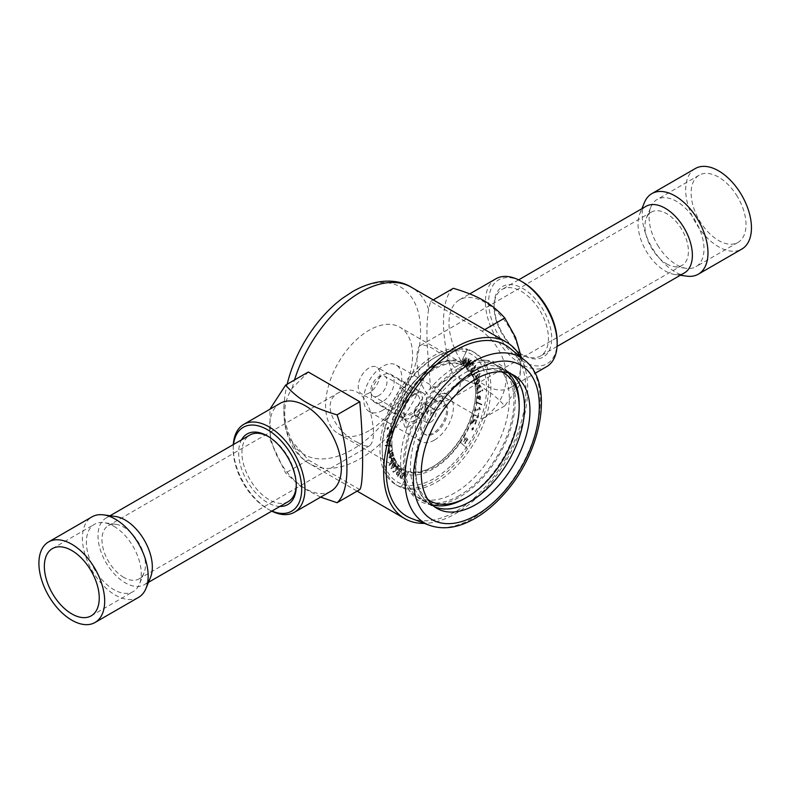 <?xml version="1.0" encoding="UTF-8"?>
<svg xmlns="http://www.w3.org/2000/svg" width="791" height="791" viewBox="0 0 791 791"><rect width="100%" height="100%" fill="white"/><g stroke="black" fill="none" stroke-linecap="round" stroke-linejoin="round"><path stroke-width="0.59" stroke-dasharray="3.96 2.97" d="M436.543 482.144A76.865 44.375 120 0 0 486.762 414.415A76.865 44.375 120 0 0 474.976 352.826A76.865 44.375 120 0 0 436.543 356.632L436.543 356.632A76.865 44.375 120 0 0 382.191 450.771A76.865 44.375 120 0 0 398.11 485.951A76.865 44.375 120 0 0 436.543 482.144M450.138 466.472A73.79 42.605 -60 0 1 434.368 478.387A73.79 42.605 -60 0 1 432.42 479.465L432.39 479.603A73.87 42.645 -60 0 1 432.281 479.662L432.173 479.603A73.79 42.605 -60 0 1 413.841 485.377L413.752 485.486A73.87 42.645 -60 0 1 413.634 485.496L413.555 485.397A73.79 42.605 -60 0 1 402.609 484.27A73.79 42.605 -60 0 1 382.191 448.26A73.79 42.605 -60 0 1 402.609 388.678A73.79 42.605 -60 0 1 434.368 357.888A73.79 42.605 -60 0 1 466.136 351.995A73.79 42.605 -60 0 1 466.136 447.597A73.79 42.605 -60 0 1 454.637 461.954L454.726 462.013A73.87 42.645 -60 0 1 454.41 462.349L454.281 462.33A73.79 42.605 -60 0 1 450.395 466.225L450.475 466.295A73.87 42.645 -60 0 1 450.237 466.522L450.237 466.522M454.973 492.783A76.865 44.375 -60 0 1 416.541 496.59A76.865 44.375 -60 0 1 407.721 488.324A76.865 44.375 -60 0 1 454.973 367.271A76.865 44.375 -60 0 1 481.838 359.964A76.865 44.375 -60 0 1 493.406 363.465A76.865 44.375 -60 0 1 505.182 425.054A76.865 44.375 -60 0 1 454.973 492.783M432.153 504.727A76.865 44.375 -60 0 1 426.379 502.275A76.865 44.375 -60 0 1 414.593 440.676A76.865 44.375 -60 0 1 464.811 372.947A76.865 44.375 -60 0 1 503.244 369.14A76.865 44.375 -60 0 1 508.257 372.917M519.163 404.33A76.865 44.375 -60 0 1 464.811 498.468M466.136 351.995L460.184 364.394A59.958 34.616 120 0 0 434.368 369.179A59.958 34.616 120 0 0 408.561 394.195L401.284 387.452A76.865 44.375 -60 0 1 434.368 355.377A76.865 44.375 -60 0 1 467.461 349.246L466.136 351.995M460.184 442.07L467.461 448.823L460.184 442.07A59.958 34.616 -60 0 1 408.561 471.871L401.284 487.029L408.561 471.871M402.846 473.344L403.598 473.769L405.318 470.764L405.912 471.09L401.531 478.763L400.177 478.011L400.127 474.907L402.787 473.315L403.548 473.74L405.259 470.724L405.862 471.06L401.482 478.733L400.127 477.982L400.078 474.877L402.787 473.315M401.521 468.183L402.649 469.192L397.735 476.498L396.548 475.45L396.687 472.563L398.367 471.466L398.763 469.211L401.462 468.153L402.599 469.162L397.675 476.469L396.499 475.421L396.637 472.534L398.318 471.436L398.704 469.182L401.521 468.183M396.004 470.655L393.216 472.257L392.771 471.703L395.629 470.042L398.338 464.94L397.903 469.103L393.167 472.227L392.712 471.673L395.579 470.012L398.278 464.91L397.853 469.073L395.945 470.615M394.551 458.029L394.383 459.67L394.887 459.166L395.144 459.808L389.291 465.642L389.043 464.989L391.575 462.468L390.546 462.023L391.97 458.454L394.491 457.999L394.323 459.64L394.838 459.136L395.085 459.779L389.241 465.602L388.994 464.96L391.515 462.438L390.497 461.984L391.911 458.424L394.491 457.999L394.106 457.505L394.551 458.029M391.575 462.468L390.497 461.984L391.575 462.468M392.87 452.778L392.405 453.352L393.305 454.232L392.544 456.545L390.131 455.319L389.706 456.733L390.724 457.9L389.063 457.287L390.032 454.538L392.662 451.918L392.356 453.322L393.256 454.202L392.484 456.516L390.082 455.29L389.647 456.704L390.665 457.87L389.014 457.257L389.973 454.509L392.603 451.888L392.811 452.749M389.567 458.108L389.014 457.257L389.567 458.108M389.706 456.733L390.527 457.109L389.706 456.733M391.416 456.852L390.843 456.15L391.416 456.852M392.405 453.352L393.305 454.232L392.405 453.352M390.23 451.186L392.296 449.644L392.405 450.425L388.341 453.451L389.291 451.888L387.827 450.603L388.628 450.01L389.053 451.137L390.181 451.157L392.237 449.614L392.346 450.395L388.292 453.421L388.183 452.64L389.291 451.888L387.887 450.633L388.678 450.039L389.113 451.167L390.181 451.157M388.618 441.101L386.235 442.653L388.45 438.293L388.846 438.847L391.733 436.751L390.042 441.556L388.559 441.071L386.186 442.624L388.391 438.263L388.796 438.807L391.683 436.721L389.983 441.526L388.618 441.101M388.005 427.308L388.707 428.099L387.481 429.582L386.957 428.623L387.946 427.269L388.658 428.06L387.432 429.543L386.898 428.593L387.946 427.269M387.481 429.582L386.898 428.593L387.481 429.582M388.312 427.259L388.707 428.099L388.312 427.259M463.477 365.521L466.314 360.192L462.369 365.037L464.535 359.391L461.687 364.73L461.163 364.493L465.148 357.018L465.958 357.384L463.961 362.604L467.165 357.918L467.975 358.283L464.001 365.758L463.417 365.491L466.206 360.132L462.735 365.185L464.475 359.361L461.637 364.691L461.113 364.463L465.088 356.988L465.899 357.344L463.902 362.575L467.115 357.888L467.926 358.254L463.941 365.729L463.417 365.491M466.621 367.627L466.146 367.301L469.033 361.606L465.256 366.678L464.782 366.352L468.737 358.699L469.261 359.055L466.739 363.87L469.923 359.519L470.437 359.875L468.015 364.75L471.1 360.33L471.614 360.686L466.561 367.597L466.097 367.271L468.984 361.576L465.197 366.648L464.722 366.322L468.687 358.669L469.201 359.025L466.69 363.84L469.864 359.48L470.388 359.846L467.965 364.72L471.041 360.3L471.565 360.656L466.561 367.597M470.536 366.629L469.943 366.025L468.054 368.715L467.58 368.25L472.395 361.378L473.473 362.446L473.097 365.63L470.536 366.629L469.884 365.996L467.995 368.685L467.521 368.21L472.336 361.349L473.413 362.416L473.048 365.6L470.536 366.629M473.325 367.973L475.885 365.254L474.185 369.268L471.396 372.62L471.594 368.922L475.826 365.215L474.135 369.239L471.347 372.591L471.545 368.883L473.265 367.944M478.436 371.266L477.21 368.824L477.774 368.201L479.306 371.236L473.058 375.359L472.741 374.726L478.436 371.266L477.151 368.794L477.724 368.171L479.247 371.206L472.998 375.32L472.692 374.697L478.377 371.236M479.395 378.84L479.03 379.977L479.86 380.659L478.219 384.001L475.846 383.971L476.222 382.29L475.579 382.824A59.958 34.616 120 0 0 475.401 382.132L479.395 378.84L478.98 379.947L479.801 380.629L478.169 383.971L475.786 383.942L476.162 382.261L475.579 382.824M476.261 384.644L475.786 383.942L476.261 384.644M479.03 379.977L479.86 380.659L479.03 379.977M476.587 388.678L477.685 385.889L477.171 388.223L477.813 388.747L479.356 384.831L480.147 384.752L479.297 384.802L480.542 385.751L479.554 388.183L479.949 386.166L479.346 385.622L477.833 389.508L477.003 389.676L477.893 389.538L476.528 388.648L477.626 385.85L477.111 388.193L477.754 388.717L479.297 384.802L480.592 385.781L479.613 388.213L480.008 386.196L479.395 385.652L477.893 389.538L476.528 388.648M480.008 386.196L479.346 385.622L480.008 386.196M477.171 388.223L477.813 388.747L477.171 388.223M476.884 393.097L480.799 390.843L480.799 391.644L476.884 393.908L476.825 393.068L480.74 390.803L480.74 391.614L476.825 393.878L476.825 393.068M481.917 390.19L482.826 389.666L482.826 390.477L481.917 391.001L481.857 390.161L482.767 389.637L481.857 390.972L481.857 390.161M475.52 382.795A59.958 34.616 120 0 1 476.627 396.726L477.102 397.181L480.167 395.747L479.356 395.787L480.562 396.855L480.345 399.386L479.682 399.682L479.811 398.526L478.248 399.198L479.119 399.188L477.873 397.092L476.311 401.116A59.958 34.616 120 0 0 476.4 400.256L476.637 397.497A59.958 34.616 120 0 0 476.686 396.756L477.161 397.211L479.405 395.816L480.612 396.884L480.394 399.415L479.732 399.712L479.87 398.565L479.119 399.188L477.853 398.091L477.813 397.062L476.311 401.116M477.863 396.36L478.436 396.706L477.863 396.36M476.35 400.226L476.587 397.468A59.958 34.616 120 0 1 476.35 400.226L476.4 400.256M479.01 407.523L479.653 407.395L480.404 409.501L474.669 410.648L474.887 409.758L479.484 408.838L478.96 407.494L479.593 407.365L480.345 409.471L474.61 410.618L474.827 409.728L479.435 408.799L478.96 407.494M477.507 417.045L478.733 413.189L479.306 413.149L477.774 417.955L473.295 415.483L473.611 414.494L477.507 417.045L478.674 413.159L479.247 413.12L477.724 417.925L473.245 415.453L473.562 414.464L477.448 417.015M474.234 420.189L474.58 419.418L476.844 420.525L475.46 424.075L474.916 424.016L476.044 421.148L474.926 420.575L471.456 423.877L473.443 419.082L471.99 422.987L474.531 419.398L476.795 420.496L475.411 424.035L474.867 423.986L475.984 421.119L474.867 420.545L471.396 423.847L473.384 419.052L471.93 422.958L474.175 420.15M476.044 421.148L474.867 420.545L476.044 421.148M466.898 439.885L465.592 438.936L463.971 441.546L463.526 441.22L465.148 438.619L463.358 437.324L463.961 436.355L467.946 439.232L465.187 443.642L464.742 443.326L466.898 439.885L465.543 438.906L463.912 441.516L463.477 441.19L465.098 438.59L463.308 437.294L463.912 436.325L467.886 439.203L465.138 443.613L464.693 443.296L466.838 439.855M476.133 402.471A59.958 34.616 120 0 0 476.212 401.877L481.877 404.379L481.6 404.883L476.073 402.441L481.6 404.883M392.059 445.56A59.958 34.616 120 0 0 392.089 446.124L385.158 445.837L385.365 445.284L392 445.531L385.365 445.284M473.443 429.286L471.99 430.116L471.98 428.485L472.949 427.555L473.69 427.901L473.443 429.286M477.853 378.751L475.203 380.105L474.956 377.702L477.388 374.687L480.186 373.461L477.853 378.751M390.339 431.135L392.603 431.382L392.128 434.002L389.874 435.831L387.007 436.246L390.339 431.135M393.058 463.397L395.955 461.568L396.311 464.001L394.076 467.204L390.981 468.895L393.058 463.397M434.368 440.103A26.904 15.533 -60 0 1 420.921 441.437A26.904 15.533 -60 0 1 416.798 419.873A26.904 15.533 -60 0 1 434.368 396.172A26.904 15.533 -60 0 1 447.825 394.838A26.904 15.533 -60 0 1 451.948 416.392A26.904 15.533 -60 0 1 434.368 440.103M427.753 499.329A73.79 42.605 -60 0 1 419.457 439.529A73.79 42.605 -60 0 1 466.987 376.714A73.79 42.605 -60 0 1 501.375 371.8M467.461 448.823A76.865 44.375 -60 0 1 401.284 487.029M479.346 378.81L475.351 382.102A59.958 34.616 120 0 0 464.297 366.184A59.958 34.616 120 0 0 460.125 364.364L467.402 349.207A76.865 44.375 -60 0 1 472.751 351.54A76.865 44.375 -60 0 1 467.402 448.794M481.541 404.854L481.828 404.339L476.152 401.848A59.958 34.616 120 0 0 476.251 401.086M460.125 442.04A59.958 34.616 120 0 0 476.073 402.441M477.339 374.657L480.137 373.431L477.794 378.721L475.015 380.016L477.339 374.657M471.93 428.455L473.384 427.575L473.394 429.256L471.93 430.086L471.98 428.485M401.235 486.999A76.865 44.375 -60 0 1 395.886 484.665A76.865 44.375 -60 0 1 401.235 387.412L408.512 394.165A59.958 34.616 120 0 0 392 445.531M385.316 445.254L385.098 445.798L392.039 446.084A59.958 34.616 120 0 0 404.339 470.022A59.958 34.616 120 0 0 408.512 471.841M388.786 436.177L386.947 436.207L390.289 431.095L392.237 431.046L388.786 436.177M394.027 467.174L390.932 468.865L393.008 463.368L396.103 461.628L394.027 467.174M433.231 368.527A59.958 34.616 120 0 0 394.066 421.356A59.958 34.616 120 0 0 403.252 469.399A59.958 34.616 120 0 0 433.231 466.423A59.958 34.616 120 0 0 472.395 413.594A59.958 34.616 120 0 0 463.21 365.551A59.958 34.616 120 0 0 433.231 368.527M433.231 468.934A63.023 36.386 -60 0 1 388.668 443.207A63.023 36.386 -60 0 1 433.231 366.015A63.023 36.386 -60 0 1 477.794 391.743A63.023 36.386 -60 0 1 433.231 468.934M459.324 367.894A79.169 45.71 -60 0 1 486.989 360.37A79.169 45.71 -60 0 1 513.438 417.816A79.169 45.71 -60 0 1 459.324 497.183A79.169 45.71 -60 0 1 410.658 492.585A79.169 45.71 -60 0 1 459.324 367.894M459.324 495.611A77.251 44.603 -60 0 1 420.693 499.437A77.251 44.603 -60 0 1 408.858 437.532A77.251 44.603 -60 0 1 459.324 369.466A77.251 44.603 -60 0 1 497.944 365.64A77.251 44.603 -60 0 1 509.78 427.536A77.251 44.603 -60 0 1 459.324 495.611M470.19 375.745A77.251 44.603 -60 0 1 508.811 371.918A77.251 44.603 -60 0 1 520.656 433.814A77.251 44.603 -60 0 1 470.19 501.89A77.251 44.603 -60 0 1 431.57 505.716A77.251 44.603 -60 0 1 419.724 443.81A77.251 44.603 -60 0 1 470.19 375.745M521.279 291.335A38.433 22.188 60 0 1 539.937 310.675A38.433 22.188 60 0 1 540.49 355.99A38.433 22.188 60 0 1 521.279 354.091L521.279 354.091A38.433 22.188 60 0 1 494.108 307.017A38.433 22.188 60 0 1 502.067 289.427A38.433 22.188 60 0 1 521.279 291.335M645.99 206.332A38.433 22.188 -120 0 0 639.82 213.758A38.433 22.188 -120 0 0 646.544 251.657A38.433 22.188 -120 0 0 674.901 274.526A38.433 22.188 -120 0 0 684.423 272.895M657.697 245.23A38.818 22.415 -120 0 0 686.341 268.327A38.818 22.415 -120 0 0 695.951 266.686A38.818 22.415 -120 0 0 695.398 220.907A38.818 22.415 -120 0 0 657.143 199.451A38.818 22.415 -120 0 0 650.904 206.955A38.818 22.415 -120 0 0 657.697 245.23M666.665 263.878A30.75 17.748 -120 0 0 674.416 266.705A30.75 17.748 -120 0 0 682.04 265.4A30.75 17.748 -120 0 0 682.04 229.894A30.75 17.748 -120 0 0 651.29 212.146A30.75 17.748 -120 0 0 646.356 218.089A30.75 17.748 -120 0 0 651.735 248.404A30.75 17.748 -120 0 0 666.665 263.878M737.42 196.643A38.818 22.415 -120 0 0 699.165 175.187A38.818 22.415 -120 0 0 699.728 220.966A38.818 22.415 -120 0 0 737.983 242.422A38.818 22.415 -120 0 0 737.42 196.643M644.378 202.625A46.501 26.845 -120 0 0 652.516 248.473A46.501 26.845 -120 0 0 686.825 276.148M695.319 168.532A46.501 26.845 -120 0 0 695.991 223.369A46.501 26.845 -120 0 0 741.82 249.076M268.287 436.484A38.433 22.188 60 0 1 269.088 436.929L269.088 436.929A38.433 22.188 60 0 1 296.269 484.003A38.433 22.188 60 0 1 296.259 484.923M288.31 501.593A38.433 22.188 60 0 1 269.088 499.685A38.433 22.188 60 0 1 243.984 465.82A38.433 22.188 60 0 1 249.877 435.03M150.547 577.262A38.433 22.188 60 0 1 144.377 584.687A38.433 22.188 60 0 1 125.166 582.789A38.433 22.188 60 0 1 100.062 548.914A38.433 22.188 60 0 1 105.945 518.125A38.433 22.188 60 0 1 115.466 516.493M113.825 526.262A38.818 22.415 60 0 1 139.463 584.065A38.818 22.415 60 0 1 133.234 591.569A38.818 22.415 60 0 1 113.825 589.641A38.818 22.415 60 0 1 88.463 555.44A38.818 22.415 60 0 1 94.416 524.334A38.818 22.415 60 0 1 104.026 522.693A38.818 22.415 60 0 1 113.825 526.262M123.712 577.351A30.75 17.748 60 0 1 103.621 550.259A30.75 17.748 60 0 1 108.337 525.62A30.75 17.748 60 0 1 115.951 524.314A30.75 17.748 60 0 1 123.712 527.142A30.75 17.748 60 0 1 144.021 572.931A30.75 17.748 60 0 1 139.078 578.874A30.75 17.748 60 0 1 123.712 577.351M138.534 597.383A46.501 26.845 60 0 1 115.278 595.079A46.501 26.845 60 0 1 84.904 554.105A46.501 26.845 60 0 1 92.033 516.839M271.748 511.154A50.733 29.287 60 0 1 269.088 509.73L269.088 509.73A50.733 29.287 60 0 1 233.216 447.597A50.733 29.287 60 0 1 233.315 444.582M233.513 444.473A48.419 27.962 -120 0 0 233.216 449.486A48.419 27.962 -120 0 0 267.457 508.791L269.088 509.73L267.467 508.791A48.419 27.962 -120 0 0 267.467 508.791A48.419 27.962 -120 0 0 271.946 511.035M495.917 278.778A50.733 29.287 -120 0 0 488.136 319.426A50.733 29.287 -120 0 0 521.279 364.127A50.733 29.287 -120 0 0 546.64 366.648M557.151 341.534A48.419 27.962 60 0 1 522.91 361.309A48.419 27.962 60 0 1 488.67 302.004A48.419 27.962 60 0 1 522.91 282.229M330.875 491.221A50.733 29.287 60 0 1 305.504 488.709A50.733 29.287 60 0 1 272.371 443.998A50.733 29.287 60 0 1 280.143 403.351M320.632 497.134L301.48 487.177L285.581 473.008L270.364 440.468L269.909 409.254M484.863 385.158A50.733 29.287 60 0 1 451.72 340.456A50.733 29.287 60 0 1 459.502 299.799A50.733 29.287 60 0 1 484.863 302.31A50.733 29.287 60 0 1 518.006 347.022A50.733 29.287 60 0 1 510.225 387.669A50.733 29.287 60 0 1 484.863 385.158M453.322 288.3C440.201 298.573 440.201 339.388 453.322 376.16C479.959 384.436 490.46 390.497 504.796 405.882L519.301 385.553L521.427 357.611M279.925 506.438A40.737 23.522 60 0 1 267.467 502.512A40.737 23.522 60 0 1 241.492 439.865M357.532 442.357C363.346 445.817 367.459 446.915 369.881 445.62C374.647 440.725 374.647 428.89 369.881 410.114C363.484 392.287 353.241 386.374 339.141 392.366C318.249 402.896 337.421 433.646 357.532 442.357M521.279 354.091L522.91 355.03A40.737 23.522 60 0 1 494.108 305.138A40.737 23.522 60 0 1 522.91 288.507A40.737 23.522 60 0 1 551.713 338.4A40.737 23.522 60 0 1 522.91 355.03L521.279 354.091M432.845 398.872C415.611 388.5 413.831 347.704 420.486 345.4C426.883 343.858 437.136 349.77 451.226 363.148C463.249 377.742 463.249 389.577 451.226 398.654C445.254 401.996 439.124 402.065 432.845 398.872M509.819 348.139A98.766 57.021 -60 0 1 519.272 428.455A98.766 57.021 -60 0 1 456.061 511.302A98.766 57.021 -60 0 1 411.478 518.471M520.557 356.899A101.841 58.801 -60 0 1 455.675 513.586A101.841 58.801 -60 0 1 424.431 523.395M378.879 395.51A11.529 6.654 -60 0 1 373.115 396.083A11.529 6.654 -60 0 1 371.345 386.839A11.529 6.654 -60 0 1 378.879 376.684A11.529 6.654 -60 0 1 384.644 376.111A11.529 6.654 -60 0 1 386.413 385.346A11.529 6.654 -60 0 1 378.879 395.51M411.488 395.51A11.529 6.654 -60 0 1 417.252 394.936A11.529 6.654 -60 0 1 419.022 404.181A11.529 6.654 -60 0 1 411.488 414.336A11.529 6.654 -60 0 1 405.724 414.909A11.529 6.654 -60 0 1 403.964 405.674A11.529 6.654 -60 0 1 411.488 395.51M369.1 392.998A15.375 8.879 -60 0 1 361.408 393.76A15.375 8.879 -60 0 1 359.055 381.44A15.375 8.879 -60 0 1 369.1 367.894A15.375 8.879 -60 0 1 376.783 367.133A15.375 8.879 -60 0 1 379.136 379.453A15.375 8.879 -60 0 1 369.1 392.998M411.488 392.376A15.375 8.879 -60 0 1 419.181 391.614A15.375 8.879 -60 0 1 421.534 403.924A15.375 8.879 -60 0 1 411.488 417.48A15.375 8.879 -60 0 1 403.805 418.241A15.375 8.879 -60 0 1 401.452 405.921A15.375 8.879 -60 0 1 411.488 392.376M434.556 506.774A76.865 44.375 -60 0 1 431.757 505.38A76.865 44.375 -60 0 1 419.972 443.791A76.865 44.375 -60 0 1 470.19 376.051A76.865 44.375 -60 0 1 508.623 372.245A76.865 44.375 -60 0 1 511.223 373.975M342.384 298.336A96.64 55.795 -60 0 1 352.252 291.82A96.64 55.795 -60 0 1 420.585 331.271A96.64 55.795 -60 0 1 352.252 449.624A96.64 55.795 -60 0 1 284.631 398.367A96.64 55.795 -60 0 1 287.173 384.218M428.633 309.429C426.369 322.609 426.369 340.348 428.633 362.644L430.591 389.281L482.065 419.003C514.259 398.199 514.259 356.306 482.065 331.132L430.591 301.42L428.633 309.429A101.841 58.801 -60 0 0 411.32 287.232M359.776 489.599L308.302 459.887L292.176 441.427C282.249 421.207 282.249 403.469 292.176 388.213L308.302 372.017M369.1 430.66A61.49 35.506 -60 0 1 338.35 433.705A61.49 35.506 -60 0 1 328.927 384.426A61.49 35.506 -60 0 1 369.1 330.243A61.49 35.506 -60 0 1 399.841 327.197A61.49 35.506 -60 0 1 409.263 376.467A61.49 35.506 -60 0 1 369.1 430.66M308.302 459.887L285.581 473.008M504.796 405.882L482.065 419.003M484.725 329.6L482.065 331.132M453.322 376.16L430.591 389.281M433.25 299.888L430.591 301.42M430.571 422.216A7.683 4.439 -60 0 1 426.725 422.592A7.683 4.439 -60 0 1 425.548 416.432A7.683 4.439 -60 0 1 430.571 409.659A7.683 4.439 -60 0 1 434.407 409.283A7.683 4.439 -60 0 1 435.594 415.443A7.683 4.439 -60 0 1 430.571 422.216M404.863 427.011L407.365 427.387L404.863 418.221L401.976 418.073L404.863 427.011M419.625 418.488L421.474 419.24L421.455 412.971L416.086 409.926L414.266 412.803A7.683 4.439 -60 0 1 419.695 403.39A7.683 4.439 -60 0 1 423.541 403.005A7.683 4.439 -60 0 1 425.133 406.525L427.387 414.009L430.917 413.792L430.868 407.543L425.538 404.468L425.133 406.525A7.683 4.439 -60 0 1 421.781 414.257A7.683 4.439 -60 0 1 415.858 416.323A7.683 4.439 -60 0 1 414.266 412.803C414.949 415.364 416.738 417.262 419.625 418.488M442.139 396.706L445.026 405.645L442.139 405.486L439.648 396.331L442.139 396.706M382.735 401.502A16.136 9.324 -60 0 1 374.667 402.303A16.136 9.324 -60 0 1 372.195 389.37A16.136 9.324 -60 0 1 382.735 375.142A16.136 9.324 -60 0 1 390.813 374.341A16.136 9.324 -60 0 1 393.285 387.283A16.136 9.324 -60 0 1 382.735 401.502M415.354 393.977A16.136 9.324 -60 0 1 423.422 393.176A16.136 9.324 -60 0 1 425.894 406.109A16.136 9.324 -60 0 1 415.354 420.328A16.136 9.324 -60 0 1 407.276 421.128A16.136 9.324 -60 0 1 404.804 408.196A16.136 9.324 -60 0 1 415.354 393.977M382.735 410.292A26.904 15.533 -60 0 1 369.288 411.627A26.904 15.533 -60 0 1 365.165 390.062A26.904 15.533 -60 0 1 382.735 366.362A26.904 15.533 -60 0 1 396.192 365.027A26.904 15.533 -60 0 1 400.315 386.581A26.904 15.533 -60 0 1 382.735 410.292M477.764 375.142L475.49 379.156L477.398 378.256L479.722 374.291L477.764 375.142M477.823 375.171L475.668 377.594L475.539 379.186L477.457 378.286L479.781 374.321L477.823 375.171M472.257 429.651L473.137 428.03L472.207 429.622M471.94 369.348L471.792 371.691L472.949 371.216L473.186 368.883L471.94 369.348L471.851 371.721L472.998 371.246L473.236 368.913L471.99 369.387M480.028 397.151L479.336 396.667L478.506 397.853L479.188 398.348L480.028 397.151L479.277 396.627L478.446 397.824L479.188 398.348L479.969 397.122L479.277 396.627L480.028 397.151M478.446 397.824L479.138 398.318L478.446 397.824M474.343 366.5L474.224 368.468L475.351 367.963L475.411 366.015L474.343 366.5L474.274 368.497L475.411 367.993L475.47 366.045L474.402 366.53M477.566 381.104L476.38 383.289L478.001 383.19L479.208 381.025L477.566 381.104L476.676 383.744L476.38 383.289L478.061 383.22L479.208 381.025L477.626 381.133M388.717 435.287L391.703 431.926L390.339 431.935L387.402 435.248L388.717 435.287M388.776 435.317L391.397 433.943L391.911 432.074L390.398 431.965L387.461 435.287L388.776 435.317M472.81 363.089L472.336 362.614L470.477 365.264L470.892 365.709L472.623 365.155L472.336 362.614M472.276 362.585L470.477 365.264M470.418 365.234L472.623 365.155M472.573 365.126L472.751 363.059M390.022 440.636C391.654 439.143 391.812 438.125 390.487 437.591C388.836 439.134 388.688 440.142 390.022 440.636L390.082 440.666C391.713 439.173 391.861 438.165 390.536 437.621C388.895 439.163 388.737 440.182 390.082 440.666L390.022 440.636M388.262 428.524L387.877 427.644L387.531 429.177L388.43 428.267L387.936 427.674L387.59 429.206L387.175 428.554L387.531 429.177L388.322 428.554M388.43 428.267L387.916 427.634L388.43 428.267M387.214 441.774C388.618 440.33 388.697 439.47 387.461 439.183C386.097 440.587 386.008 441.457 387.214 441.774L387.274 441.803C388.668 440.36 388.757 439.499 387.521 439.213C386.146 440.617 386.067 441.487 387.274 441.803L387.214 441.774M390.883 454.677L392.277 455.814L392.652 454.706L391.585 454.064L390.823 454.647L392.277 455.814L391.337 455.507L392.227 455.784L392.652 454.706L391.535 454.034L390.823 454.647M392.603 454.677L391.535 454.034L392.603 454.677M393.483 466.799L395.599 462.517L393.503 463.734L391.357 467.985L393.483 466.799M393.542 466.828L395.619 464.06L395.658 462.547L393.562 463.763L391.407 468.015L393.542 466.828M392.919 461.044L393.928 458.74L392.188 459.136L391.159 461.499L392.979 461.074L393.681 458.404L392.247 459.166L391.219 461.539L392.979 461.074M398.249 466.977L397.893 465.77L395.49 468.104L395.925 469.29L398.308 467.006L397.952 465.81L395.54 468.134L395.984 469.32L398.308 467.006M397.082 474.62L397.754 475.223L399.277 472.959L398.456 472.267L397.211 473.028L397.023 474.59L397.754 475.223M397.705 475.193L399.277 472.959M399.228 472.929L398.565 472.346L397.211 473.028M397.151 472.998L397.023 474.59M399.247 469.666L399.771 472.118L401.531 469.508L400.8 468.885L399.307 469.696L399.831 472.148L401.581 469.538L401.007 469.043L399.307 469.696M401.363 477.546L403.054 474.59L402.461 474.254L400.671 475.213L400.77 477.22L401.423 477.576L403.113 474.62L400.73 475.243L400.79 477.23L401.423 477.576M433.29 402.135A18.836 10.876 -60 0 1 442.703 401.195A18.836 10.876 -60 0 1 442.703 422.948A18.836 10.876 -60 0 1 423.867 433.814A18.836 10.876 -60 0 1 420.98 418.726A18.836 10.876 -60 0 1 433.29 402.135M434.368 402.757A18.836 10.876 -60 0 1 443.791 401.828A18.836 10.876 -60 0 1 446.678 416.916A18.836 10.876 -60 0 1 434.368 433.508A18.836 10.876 -60 0 1 424.955 434.447A18.836 10.876 -60 0 1 422.068 419.349A18.836 10.876 -60 0 1 434.368 402.757M524.68 360.251A95.691 55.251 -60 0 1 533.826 438.066A95.691 55.251 -60 0 1 472.583 518.332A95.691 55.251 -60 0 1 429.394 525.283M432.143 366.638A61.49 35.506 -60 0 1 462.893 363.593A61.49 35.506 -60 0 1 472.316 412.872A61.49 35.506 -60 0 1 432.143 467.056A61.49 35.506 -60 0 1 401.403 470.101A61.49 35.506 -60 0 1 391.97 420.832A61.49 35.506 -60 0 1 432.143 366.638M428.633 362.644A101.841 58.801 -60 0 1 309.479 463.625A101.841 58.801 -60 0 1 292.176 441.427M292.176 388.213A101.841 58.801 -60 0 1 294.479 380.006M382.191 448.26L382.191 450.771M434.368 357.888L436.543 356.632M503.244 369.14L493.406 363.465M426.379 502.275L416.541 496.59M464.297 366.184L463.21 365.551M404.339 470.022L403.252 469.399M508.811 371.918L497.944 365.64M431.57 505.716L420.693 499.437M518.619 279.866L502.067 289.427M557.052 346.438L540.49 355.99M674.416 266.705L686.341 268.327M646.356 218.089L650.904 206.955M699.165 175.187L657.143 199.451M737.983 242.422L695.951 266.686M674.901 274.526L680.319 275.268M639.82 213.758L641.887 208.695M144.377 584.687L148.481 582.324M105.945 518.125L110.048 515.752M115.951 524.314L104.026 522.693M144.021 572.931L139.463 584.065M91.212 615.833L133.234 591.569M52.394 548.598L94.416 524.334M233.216 449.486L233.216 447.597M510.225 387.669L535.082 373.322M459.502 299.799L469.735 293.896M269.088 436.929L267.467 435.989M296.269 484.003L296.269 485.882M339.141 392.366L108.337 525.62M369.881 445.62L139.078 578.874M494.108 307.017L494.108 305.138M451.226 398.654L682.04 265.4M420.486 345.4L651.29 212.146M417.252 394.936L384.644 376.111M405.724 414.909L373.115 396.083M419.181 391.614L376.783 367.133M403.805 418.241L361.408 393.76M338.35 433.705L401.403 470.101C374.509 458.8 395.213 385.86 432.914 366.717C444.868 360.123 454.865 359.084 462.893 363.593L399.841 327.197M474.976 352.826L472.751 351.54M398.11 485.951L395.886 484.665M407.721 488.324L410.658 492.585M481.838 359.964L486.989 360.37M514.021 375.369L508.623 372.245M437.166 508.494L431.757 505.38M284.631 398.367C282.387 416.699 284.958 432.628 292.334 446.154C296.585 453.579 302.3 459.403 309.479 463.625L357.127 491.132M407.365 427.387L421.474 419.24M401.976 418.073L416.086 409.926M430.917 413.792L445.026 405.645M425.538 404.468L439.648 396.331M423.422 393.176L390.813 374.341M407.276 421.128L374.667 402.303M447.825 394.838L396.192 365.027M420.921 441.437L369.288 411.627M434.407 409.283L423.541 403.005M426.725 422.592L415.858 416.323M443.791 401.828L442.703 401.195M424.955 434.447L423.867 433.814"/><path stroke-width="1.19" d="M508.257 372.917A76.865 44.375 -60 0 1 519.163 404.33L519.163 406.841A73.79 42.605 -60 0 1 466.987 497.213L466.987 497.213A73.79 42.605 -60 0 1 427.753 499.329M466.987 497.213L464.811 498.468A76.865 44.375 -60 0 1 432.153 504.727M501.375 371.8A73.79 42.605 -60 0 1 519.163 406.841M557.052 346.438L684.423 272.895A38.433 22.188 -120 0 0 683.869 227.581A38.433 22.188 -120 0 0 645.99 206.332L518.619 279.866M680.319 275.268L686.825 276.148A46.501 26.845 -120 0 0 698.344 274.18A46.501 26.845 -120 0 0 697.672 219.344A46.501 26.845 -120 0 0 651.843 193.637A46.501 26.845 -120 0 0 644.378 202.625L641.887 208.695M698.344 274.18L741.82 249.076A46.501 26.845 -120 0 0 741.147 194.24A46.501 26.845 -120 0 0 695.319 168.532L651.843 193.637M296.259 484.923A38.433 22.188 60 0 1 288.31 501.593L148.481 582.324M110.048 515.752L249.877 435.03A38.433 22.188 60 0 1 268.287 436.484M48.548 541.944L92.033 516.839A46.501 26.845 60 0 1 103.552 514.872L115.466 516.493A38.433 22.188 60 0 1 125.166 520.023A38.433 22.188 60 0 1 150.547 577.262L145.999 588.395A46.501 26.845 60 0 1 138.534 597.383L95.049 622.487A46.501 26.845 60 0 1 71.803 620.184A46.501 26.845 60 0 1 41.419 579.21A46.501 26.845 60 0 1 48.548 541.944A46.501 26.845 60 0 1 71.803 544.248A46.501 26.845 60 0 1 102.177 585.221A46.501 26.845 60 0 1 95.049 622.487M71.803 613.905A38.818 22.415 60 0 1 46.442 579.704A38.818 22.415 60 0 1 52.394 548.598A38.818 22.415 60 0 1 71.803 550.526A38.818 22.415 60 0 1 97.155 584.727A38.818 22.415 60 0 1 91.212 615.833A38.818 22.415 60 0 1 71.803 613.905M103.552 514.872A46.501 26.845 60 0 1 115.278 519.143A46.501 26.845 60 0 1 145.999 588.395M233.315 444.582A50.733 29.287 60 0 1 243.727 424.371A50.733 29.287 60 0 1 269.088 426.893A50.733 29.287 60 0 1 302.231 471.594A50.733 29.287 60 0 1 294.46 512.242A50.733 29.287 60 0 1 271.748 511.154M271.946 511.035A48.419 27.962 -120 0 0 301.628 486.386A48.419 27.962 -120 0 0 267.467 429.711A48.419 27.962 -120 0 0 233.513 444.473M535.082 373.322L546.64 366.648A50.733 29.287 -120 0 0 557.151 343.423A50.733 29.287 -120 0 0 521.279 281.289L521.279 281.289A50.733 29.287 -120 0 0 495.917 278.778L469.735 293.896M522.91 282.229L521.279 281.289L522.91 282.229A48.419 27.962 60 0 1 557.151 341.534L557.151 343.423M243.727 424.371L280.143 403.351A50.733 29.287 60 0 1 305.504 405.862A50.733 29.287 60 0 1 338.647 450.563A50.733 29.287 60 0 1 330.875 491.221L294.46 512.242M337.055 414.86C324.073 411.004 313.978 406.93 306.76 402.629C299.314 398.466 292.255 392.633 285.581 385.138L308.302 372.017L359.776 401.739L337.055 414.86C350.235 452.808 350.235 491.409 337.055 502.72L320.632 497.134M269.909 409.254L285.581 385.138M433.25 299.888L453.322 288.3C466.295 292.146 476.39 296.23 483.608 300.531C491.063 304.693 498.122 310.527 504.796 318.012L484.725 329.6M521.427 357.611L515.435 337.174L504.796 318.012M241.492 439.865A40.737 23.522 60 0 1 267.467 435.989L267.467 435.989A40.737 23.522 60 0 1 296.269 485.882A40.737 23.522 60 0 1 279.925 506.438M475.599 504.688A76.865 44.375 -60 0 1 437.166 508.494A76.865 44.375 -60 0 1 425.38 446.905A76.865 44.375 -60 0 1 475.599 379.176A76.865 44.375 -60 0 1 514.021 375.369A76.865 44.375 -60 0 1 525.807 436.958A76.865 44.375 -60 0 1 475.599 504.688M429.394 525.283L411.478 518.471A98.766 57.021 -60 0 1 390.358 441.23A98.766 57.021 -60 0 1 456.061 350.008A98.766 57.021 -60 0 1 509.819 348.139L524.68 360.251A95.691 55.251 -60 0 0 472.583 362.06A95.691 55.251 -60 0 0 408.927 450.435A95.691 55.251 -60 0 0 429.394 525.283C442.762 529.95 457.327 528.022 473.077 519.479C484.339 513.3 494.919 504.529 504.826 493.169C542.201 451.503 554.629 383.071 524.68 360.251M424.431 523.395A101.841 58.801 -60 0 1 404.755 518.629A101.841 58.801 -60 0 1 389.142 437.028A101.841 58.801 -60 0 1 455.675 347.279A101.841 58.801 -60 0 1 506.596 342.236A101.841 58.801 -60 0 1 520.557 356.899M511.223 373.975A76.865 44.375 -60 0 1 519.638 436.306A76.865 44.375 -60 0 1 470.19 501.573A76.865 44.375 -60 0 1 434.556 506.774M287.173 384.218A96.64 55.795 -60 0 1 342.384 298.336L352.717 291.513C377.248 277.611 398.743 279.243 411.32 287.232A101.841 58.801 -60 0 0 360.399 292.275A101.841 58.801 -60 0 0 294.479 380.006M359.776 401.739C363.553 443.306 363.553 485.209 359.776 489.599L337.055 502.72M476.35 515.089A89.057 51.425 -60 0 1 413.377 478.733A89.057 51.425 -60 0 1 476.35 369.654A89.057 51.425 -60 0 1 539.324 406.01A89.057 51.425 -60 0 1 476.35 515.089M506.596 342.236L411.32 287.232M404.755 518.629L357.127 491.132"/></g></svg>

